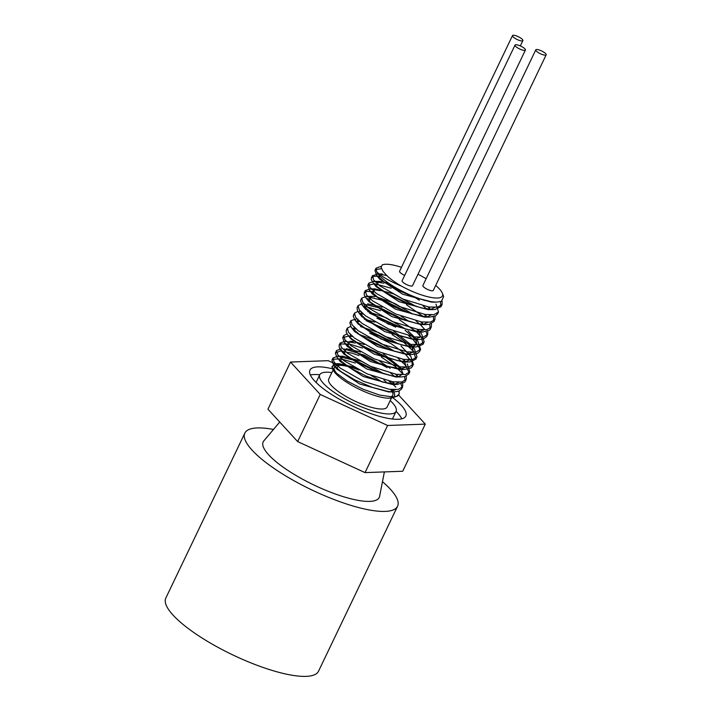 <?xml version="1.0" encoding="UTF-8"?>
<svg xmlns="http://www.w3.org/2000/svg" width="712" height="712" viewBox="0 0 712 712"><rect width="100%" height="100%" fill="white"/><g stroke="black" fill="none" stroke-linecap="round" stroke-linejoin="round"><path stroke-width="1.07" d="M391.805 389.598L392.508 390.345L392.152 389.624M387.257 383.172L383.804 379.87M355.368 363.04L340.888 358.83L332.807 359.257L331.934 360.192L333.465 364.873L340.888 371.548L355.226 380.128L372.349 387.408L388.156 391.475L393.914 391.912L398.836 391.191L401.604 388.975L401.871 386.474L401.016 384.088M394.546 376.39L390.817 373.257M358.955 355.564L352.128 353.197L340.194 350.972L335.343 353.268L337.079 357.424L338.841 359.382L349.895 367.677L365.879 375.972L382.958 382.113L397.02 384.435L404.71 382.228L405.19 381.49L404.612 376.612M402.912 373.978L395.73 366.84L381.356 357.095M362.533 348.079L350.01 344.225L340.763 343.914L339.108 345.231L339.384 347.963L346.255 355.226L359.783 363.805L376.728 371.442L393.024 376.132L401.105 376.942L404.754 376.577L408.777 374.005L409.124 372.536L405.137 364.847L397.99 358.296M352.6 336.553L349.601 336.117M348.675 336.037L342.739 337.639L344.243 342.454L354.861 351.31L370.285 359.765L387.462 366.377L404.656 369.466L411.171 367.926L412.364 366.529L412.043 362.194L404.745 353.446L391.146 343.682L369.706 333.118M356.187 329.069L353.188 328.632M347.136 329.336L346.281 330.261L346.201 332.077L347.821 334.96L351.799 338.939L364.437 347.456L381.089 355.395L397.777 360.673L408.288 361.981L410.468 361.856L415.95 359.044L413.503 351.31L403.232 341.867L392.098 334.649M359.774 321.584L356.774 321.148M350.722 321.851L349.859 322.776L351.141 327.137L359.96 334.952L374.726 343.495L391.912 350.544L407.371 354.229L411.83 354.496L417.41 353.508L419.528 351.559L419.644 348.408L413.129 339.588M412.479 338.983L408.741 335.85M395.676 327.164L376.879 318.148M363.36 314.108L360.361 313.672M354.309 314.375L353.241 316.297L355.003 320.008L357.522 322.696L369.19 331.089L385.459 339.277L402.413 345.106L416.004 347.011L422.955 344.377L421.655 337.71L416.716 332.103M416.057 331.498L399.281 319.688M380.466 310.663L363.939 306.187M357.896 306.881L357.032 307.815L357.611 311.126L365.229 318.611L379.238 327.2L396.308 334.631L412.319 338.957L419.021 339.535L423.444 338.974L426.702 336.598L427.031 334.524L426.114 331.712M424.414 329.077L420.303 324.619M419.644 324.013L415.906 320.881M370.525 299.138L367.526 298.702M361.474 299.405L360.503 300.606L362.168 305.048L374.067 314.722L389.838 323.097L406.97 329.433L422.59 332.05L429.541 330.137L430.288 329.113L429.701 324.236M423.231 316.529L406.445 304.718M374.112 291.653L366.244 291.413L364.206 292.855L364.304 295.195L365.737 297.536L370.658 302.306L383.839 310.859L400.678 318.629L417.143 323.56L426.203 324.565L429.274 324.316L433.875 321.628L433.288 316.751M426.808 309.044L423.079 305.92M391.226 288.218L374.637 283.732L367.784 285.37L369.581 290.38L379.087 298.364L394.252 306.854L411.447 313.654L426.541 316.947L429.754 317.089L435.913 315.79L437.782 312.969M380.511 276.559L374.503 276.238L371.37 277.885L371.219 279.353L372.919 282.584L376.283 286.037L388.53 294.51L405.039 302.555L421.842 308.056L433.377 309.604L434.916 309.542L441.04 306.667L440.399 301.674M381.436 268.736L375.705 269.545L374.957 270.4L376.488 275.09L384.257 282.014L398.729 290.576L415.87 297.794L431.428 301.746L436.581 302.128L441.404 301.336L443.656 296.628L443.371 295.8M383.065 271.406L385.13 273.684L383.065 271.406L381.08 267.347L382.202 264.944A34.247 9.034 -154.4 0 1 382.905 264.677L382.344 264.882M433.973 302.03L431.748 302.173L402.654 294.181L379.701 279.166L378.855 274.788M379.647 274.316L382.219 273.906L379.176 273.942M434.801 307.415L430.502 309.498M433.377 309.604L428.197 309.658L399.103 301.674L376.123 286.66L378.659 281.391L382.104 281.685M384.427 282.13L388.894 283.332M419.297 298.631L419.938 299.093M428.74 306.997L430.538 309.489M431.214 314.9L426.897 316.982M429.754 317.089L424.575 317.143L395.489 309.15L372.545 294.145L375.046 288.876L393.798 293.949L416.351 306.578M425.162 314.482L426.951 316.974M427.627 322.376L423.337 324.458M426.203 324.565L421.023 324.619L391.912 316.635L368.95 301.612L371.486 296.352L374.93 296.646M377.253 297.091L394.724 303.454L412.764 314.063M421.575 321.966L423.373 324.458M424.049 329.861L417.41 332.103L388.334 324.12L365.381 309.115L362.168 305.048M364.241 307.308L364.722 304.558M367.65 303.837L382.148 307.139M400.963 316.146L409.178 321.539M417.988 329.442L420.676 336.972L413.832 339.588L384.729 331.596L361.776 316.573L361.135 312.034M367.757 311.616L385.931 317.659L405.6 329.024M408.101 330.938L414.847 337.47L417.099 344.448L410.263 347.073L381.178 339.09L358.207 324.076L357.558 319.528M364.179 319.101L374.993 322.109M393.789 331.116L411.26 344.955L413.503 351.933L406.65 354.549L377.556 346.557L354.612 331.552L353.971 327.004M360.592 326.577L378.757 332.629L398.426 343.994M400.927 345.907L409.026 354.38M409.703 359.791L405.413 361.874M408.288 361.981L403.099 362.034L373.996 354.051L351.025 339.028L347.821 334.96M349.895 337.23L350.384 334.489M359.329 334.507L376.799 340.861L394.84 351.47M403.651 359.373L406.338 366.894L399.477 369.519L370.4 361.527L347.447 346.53L349.957 341.253L353.419 341.546M355.751 341.991L364.224 344.555M383.038 353.561L400.518 367.419L402.965 373.773L398.239 376.835M401.105 376.942L395.917 376.995L366.813 369.012L343.852 353.989L346.388 348.729L360.646 352.04M379.452 361.037L390.176 368.353M396.477 374.343L398.275 376.835M398.951 382.237L394.635 384.32M397.501 384.435L392.321 384.489L363.245 376.497L340.283 361.491L342.801 356.214L361.545 361.296L384.088 373.916M392.89 381.819L394.688 384.311M395.365 389.722L391.057 391.805M393.914 391.912L388.734 391.965L359.631 383.973L336.678 368.95L339.197 363.698L353.472 367M372.278 376.007L382.006 381.846M385.13 273.684C388.423 277.609 393.967 281.81 401.773 286.295C389.384 281.062 381 276.176 376.648 271.628L376.007 268.219L380.644 266.484M442.09 300.989L442.09 304.487L437.64 307.139L428.66 306.988L402.965 299.049L379.772 285.859L373.586 279.896L372.421 275.704L378.197 273.987M379.345 274.075L386.821 275.544M435.975 304.14L438.503 311.963L434.053 314.624L425.082 314.473L399.379 306.534L376.194 293.344L370 287.381L368.834 283.18L373.48 281.445L383.91 283.216M387.853 284.444L394.395 286.883M413.254 296.334L419.377 300.259M427.859 306.863L430.511 309.444M435.014 316.235L434.916 319.448L430.466 322.109L421.495 321.949L395.792 314.01L372.599 300.829L366.413 294.866L365.247 290.665L369.866 288.93L380.324 290.701M384.275 291.929L411.732 305.083M424.272 314.348L426.933 316.938M431.428 323.72L431.33 326.933L426.88 329.585L417.908 329.433L392.205 321.495L369.021 308.305L362.826 302.351L361.66 298.15L366.297 296.406L384.747 300.865L408.154 312.568M420.694 321.833L423.346 324.414M427.841 331.196L427.743 334.409L423.302 337.07L414.331 336.918L388.618 328.98L365.434 315.79L359.24 309.827L358.083 305.635L361.402 303.962M362.711 303.89L381.151 308.341L404.567 320.044M417.099 329.309L419.76 331.899M420.08 332.077L421.655 334.079L424.165 341.893L419.715 344.555L410.735 344.394L385.041 336.456L361.847 323.275L355.662 317.312L354.496 313.111L357.807 311.447M369.564 313.147L400.981 327.529M405.039 330.19L418.051 341.538L420.578 349.378L416.128 352.031L407.157 351.879L381.454 343.94L358.261 330.76L352.075 324.797L350.909 320.596L356.917 318.843M365.986 320.631L393.549 332.691L414.473 349.031L416.992 356.863L412.542 359.515L403.57 359.364L377.867 351.425L354.674 338.236L348.488 332.273L347.322 328.081L350.642 326.408M366.351 329.336L393.816 342.499M406.356 351.764L410.886 356.516L413.405 364.339L408.955 367L399.984 366.849L374.281 358.91L351.096 345.721L344.902 339.757L343.736 335.557L347.055 333.892M362.755 336.82L390.229 349.984M402.761 359.24L405.422 361.829M407.291 363.974L409.818 371.824L405.377 374.485L396.397 374.325L370.694 366.386L347.509 353.205L341.315 347.242L340.158 343.042L344.777 341.306L355.226 343.077M359.186 344.305L383.012 355.261L401.835 369.314M406.329 376.096L406.24 379.309L401.791 381.961L392.81 381.81L367.116 373.871L343.923 360.681L337.737 354.727L336.571 350.526L341.19 348.782M344.261 348.987L364.428 355.181L387.114 367.606M395.596 374.209L398.248 376.79M402.752 383.572L402.654 386.785L398.204 389.446L389.233 389.295L363.529 381.356L340.336 368.166L334.151 362.203L332.985 358.011L337.622 356.267L356.062 360.726L379.469 372.421M392.009 381.685L394.662 384.275M399.165 391.066L399.067 394.27L396.308 396.477L392.695 396.985L379.523 395.035L363.084 389.233L347.367 381.169L336.126 372.937L332.228 367.89L331.925 366.618L335.566 363.788L336.803 363.725L345.934 365.14L356.125 368.496M371.824 375.829L374.957 377.636A32.36 8.535 -154.4 0 1 374.984 377.654A32.36 8.535 -154.4 0 1 381.427 381.677M351.461 366.831A34.247 9.034 25.6 0 0 332.548 368.585M332.228 367.89L332.78 369.297A34.247 9.034 25.6 0 0 359.649 389.446A34.247 9.034 25.6 0 0 392.196 397.759L396.433 396.442A37.629 9.932 -154.4 0 1 396.308 396.477M393.798 396.922A34.247 9.034 25.6 0 0 393.62 391.912M393.211 391.28A34.247 9.034 25.6 0 0 392.508 390.345M376.648 271.628A37.629 9.932 25.6 0 0 425.616 300.615M382.905 264.677A34.247 9.034 -154.4 0 1 401.47 267.312M417.997 274.245A34.247 9.034 -154.4 0 1 426.123 278.748M435.682 285.45A34.247 9.034 -154.4 0 1 442.321 293.139A34.247 9.034 -154.4 0 1 401.773 286.295M389.019 381.134A37.629 9.932 -154.4 0 1 392.695 384.115M393.095 384.48A37.629 9.932 -154.4 0 1 395.827 387.186M398.658 391.253A37.629 9.932 -154.4 0 1 398.907 394.608A37.629 9.932 -154.4 0 1 396.433 396.442M404.683 275.384A5.758 1.522 -154.4 0 1 399.583 271.263L512.489 35.6A5.758 1.522 -154.4 0 1 518.345 36.721A5.758 1.522 -154.4 0 1 522.875 40.575A5.758 1.522 -154.4 0 1 519.982 40.602A5.758 1.522 -154.4 0 1 514.643 38.11A5.758 1.522 -154.4 0 1 512.489 35.6M525.412 50.045L412.506 285.717A5.758 1.522 -154.4 0 1 409.614 285.735A5.758 1.522 -154.4 0 1 404.265 283.251A5.758 1.522 -154.4 0 1 402.12 280.742L515.034 45.07A5.758 1.522 -154.4 0 1 520.881 46.191A5.758 1.522 -154.4 0 1 525.412 50.045A5.758 1.522 -154.4 0 1 522.528 50.071A5.758 1.522 -154.4 0 1 517.179 47.588A5.758 1.522 -154.4 0 1 515.034 45.07M546.175 54.815L433.27 290.487A5.758 1.522 -154.4 0 1 430.377 290.505A5.758 1.522 -154.4 0 1 425.028 288.022A5.758 1.522 -154.4 0 1 422.883 285.512L535.798 49.84A5.758 1.522 -154.4 0 1 541.645 50.961A5.758 1.522 -154.4 0 1 546.175 54.815A5.758 1.522 -154.4 0 1 543.292 54.842A5.758 1.522 -154.4 0 1 537.943 52.35A5.758 1.522 -154.4 0 1 535.798 49.84M390.603 389.473A32.36 8.535 -154.4 0 1 392.134 391.609M392.303 391.929A32.36 8.535 -154.4 0 1 392.739 395.276A32.36 8.535 -154.4 0 1 390.318 396.931M337.248 373.96A32.36 8.535 -154.4 0 1 337.141 373.836A32.36 8.535 -154.4 0 1 334.373 367.312A32.36 8.535 -154.4 0 1 359.008 370.017M371.192 375.58A32.36 8.535 -154.4 0 1 374.957 377.636M391.458 397.946L387.088 407.059A32.36 8.535 -154.4 0 1 362.737 404.46A32.36 8.535 -154.4 0 1 331.489 385.619A32.36 8.535 -154.4 0 1 328.73 379.096L333.091 369.982M331.837 372.607A42.328 11.17 25.6 0 0 319.733 374.788A42.328 11.17 25.6 0 0 335.53 393.264A42.328 11.17 25.6 0 0 374.832 411.545A42.328 11.17 25.6 0 0 396.086 411.367A42.328 11.17 25.6 0 0 390.203 400.571M401.773 418.807A53.169 14.026 25.6 0 0 396.086 411.376L392.419 419.03M316.066 382.442L319.733 374.788A53.169 14.026 25.6 0 0 310.379 375.01M392.677 397.608A53.169 14.026 -154.4 0 1 405.858 416.057A53.169 14.026 -154.4 0 1 379.167 416.271A53.169 14.026 -154.4 0 1 329.807 393.309A53.169 14.026 -154.4 0 1 309.96 370.107A53.169 14.026 -154.4 0 1 332.593 368.825M332.7 368.852A53.169 14.026 -154.4 0 1 333.536 369.056M398.64 395.044L425.287 424.112L387.613 425.482L320.231 394.448L290.532 362.052L328.205 360.681L335.085 363.85M336.518 364.508L338.431 365.389M390.523 389.375L392.428 390.256M290.532 362.052L267.943 409.178L297.652 441.582L365.034 472.617L402.707 471.246L425.287 424.112M365.034 472.617L387.613 425.482M297.652 441.582L320.231 394.448M384.373 471.914L379.603 496.362A64.347 16.981 -154.4 0 1 313.876 484.988A64.347 16.981 -154.4 0 1 263.823 440.888L279.736 422.038M382.469 481.668A84.666 22.339 -154.4 0 1 397.563 506.25A84.666 22.339 -154.4 0 1 355.065 506.597A84.666 22.339 -154.4 0 1 276.461 470.036A84.666 22.339 -154.4 0 1 244.857 433.092A84.666 22.339 -154.4 0 1 273.479 429.452M397.563 506.25L318.522 671.22A84.666 22.339 -154.4 0 1 276.025 671.558A84.666 22.339 -154.4 0 1 197.42 634.997A84.666 22.339 -154.4 0 1 165.825 598.053L244.857 433.092M333.465 364.873L336.678 368.95M337.079 357.424L340.283 361.491M340.639 349.912L343.852 353.989M344.243 342.454L347.447 346.53M404.656 369.466L399.477 369.519M351.399 327.467L354.612 331.552M411.83 354.496L406.65 354.549M355.003 320.008L358.207 324.076M415.443 347.02L410.263 347.073M358.563 312.497L361.776 316.573M419.021 339.535L413.832 339.588M422.59 332.05L417.41 332.103M365.737 297.536L368.95 301.612M369.332 290.069L372.545 294.145M372.919 282.584L376.123 286.66M376.488 275.09L379.701 279.166M436.581 302.128L431.748 302.173M378.161 273.951L377.022 273.96M378.659 281.391L373.48 281.445M375.046 288.876L369.866 288.93M371.486 296.352L366.297 296.406M418.442 330.003L419.947 331.917M360.495 311.358L359.106 311.375M414.838 337.47L416.36 339.393M416.484 339.562L418.051 341.538M411.269 344.955L414.473 349.031M407.682 352.44L410.886 356.516M404.087 359.907L405.609 361.847M342.801 356.214L337.622 356.267M339.197 363.698L336.803 363.725M442.321 293.139L443.425 295.952M401.604 388.975L402.654 386.785M405.19 381.49L406.187 379.416M408.777 374.005L409.827 371.824M412.364 366.529L413.405 364.339M415.95 359.044L416.992 356.854M419.528 351.559L420.578 349.378M423.115 344.074L424.165 341.893M426.702 336.598L427.752 334.409M430.288 329.113L431.33 326.933M433.875 321.628L434.916 319.448M437.453 314.152L438.503 311.963M441.04 306.667L442.09 304.478M331.934 360.192L332.985 358.011M335.521 352.707L336.571 350.526M339.108 345.231L340.158 343.042M342.695 337.746L343.736 335.557M346.281 330.261L347.322 328.081M349.859 322.776L350.882 320.649M353.446 315.3L354.496 313.111M357.032 307.815L358.083 305.635M360.619 300.33L361.66 298.15M364.206 292.855L365.247 290.665M367.784 285.37L368.834 283.18M371.37 277.885L372.421 275.704M374.957 270.4L376.007 268.219M520.312 45.933L522.875 40.575M334.373 367.312L333.234 369.688M392.739 395.276L391.92 396.993"/></g></svg>
